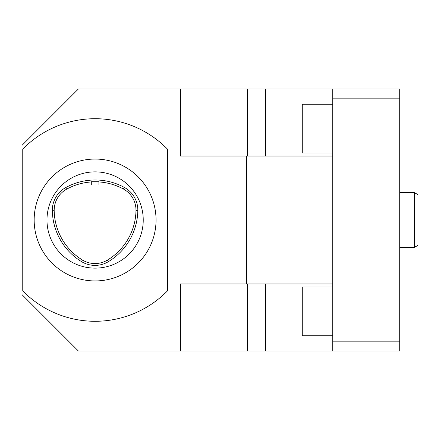 <?xml version="1.0" encoding="UTF-8"?>
<svg xmlns="http://www.w3.org/2000/svg" width="440" height="440" viewBox="0 0 440 440"><rect width="100%" height="100%" fill="white"/><g stroke="black" fill="none" stroke-linecap="round" stroke-linejoin="round"><path stroke-width="0.66" d="M332.706 98.153L399.724 98.153L399.724 89.017L332.706 89.017L332.706 350.983L180.4 350.983L180.4 283.971L332.706 283.971M399.724 98.153L399.724 350.983L332.706 350.983M98.918 184.971L91.3 184.971L91.3 181.72L98.918 181.715L98.918 184.971M91.3 181.951A59.087 59.087 0 0 0 66.583 189.2A24.057 24.057 0 0 0 54.175 210.7A59.087 59.087 0 0 0 82.445 260.024A24.057 24.057 0 0 0 107.404 260.101A59.087 59.087 0 0 0 135.982 210.595A24.057 24.057 0 0 0 123.437 189.024A59.087 59.087 0 0 0 98.918 181.94M65.698 187.594A25.894 25.894 0 0 0 52.338 210.733A60.924 60.924 0 0 0 81.488 261.591A25.894 25.894 0 0 0 108.35 261.673A60.924 60.924 0 0 0 137.819 210.634A25.894 25.894 0 0 0 124.317 187.407A60.924 60.924 0 0 0 65.698 187.594L66.583 189.2M332.706 156.03L246.549 156.03L246.549 283.971M246.549 156.03L180.4 156.03L180.4 89.017L332.706 89.017M180.4 350.983L78.353 350.983L22 294.63L22 145.371L78.353 89.017L180.4 89.017M332.706 341.847L399.724 341.847M332.706 104.247L302.247 104.247L302.247 152.982L332.706 152.982M332.706 287.018L302.247 287.018L302.247 335.753L332.706 335.753M95.106 268.131A48.131 48.131 0 0 1 53.427 195.938A48.131 48.131 0 0 1 136.791 195.938A48.131 48.131 0 0 1 95.106 268.131M95.106 280.94A60.94 60.94 0 0 1 42.328 189.53A60.94 60.94 0 0 1 147.884 189.53A60.94 60.94 0 0 1 95.106 280.94M22.759 290.884A101.283 101.283 0 0 0 167.453 290.884L167.453 149.116A101.283 101.283 0 0 0 22.759 149.116L22.759 290.884M414.343 247.418L418 245.306L418 194.695L414.343 192.583L414.343 247.418L399.724 247.418M54.175 210.7L52.338 210.733M123.437 189.024L124.317 187.407M247.418 283.971L247.418 350.983M265.694 283.971L265.694 350.983M247.418 156.03L247.418 89.017M265.694 156.03L265.694 89.017M135.982 210.595L137.819 210.634M107.404 260.101L108.35 261.673M82.445 260.024L81.488 261.591M414.343 192.583L399.724 192.583"/></g></svg>

